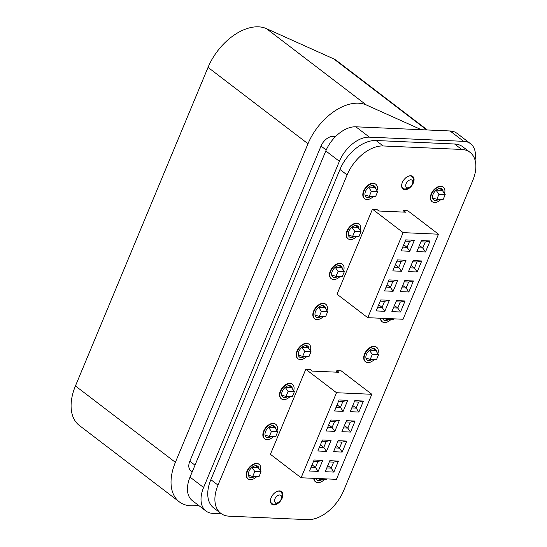 <?xml version="1.0" encoding="UTF-8"?>
<svg xmlns="http://www.w3.org/2000/svg" width="547" height="547" viewBox="0 0 547 547"><rect width="100%" height="100%" fill="white"/><g stroke="black" fill="none" stroke-linecap="round" stroke-linejoin="round"><path stroke-width="0.82" d="M179.293 501.831L79.349 425.47A47.883 29.483 -52.6 0 1 75.438 385.956L208.045 67.39A47.883 29.483 -52.6 0 1 266.457 28.635L366.401 105.003A47.883 29.483 127.4 0 0 307.988 143.752L175.382 462.324A47.883 29.483 127.4 0 0 179.293 501.831A47.883 29.483 127.4 0 0 198.274 505.154M366.401 105.003L421.347 129.701M335.571 136.511L333.041 136.401A11.398 7.022 -52.6 0 0 321.021 146.056L189.83 461.23A11.398 7.022 -52.6 0 0 190.759 470.639L192.257 471.781M475.035 160.039A28.506 17.545 127.4 0 0 470.55 143.704A28.506 17.545 127.4 0 0 463.658 141.338L369.423 137.16A28.506 17.545 127.4 0 0 339.372 161.303L203.6 487.486A28.506 17.545 127.4 0 0 205.925 511.001A28.506 17.545 127.4 0 0 212.817 513.366L221.371 513.749M463.658 141.338L450.092 130.979A28.506 17.545 -52.6 0 1 456.984 133.338L470.55 143.704M450.092 130.979L355.858 126.801A28.506 17.545 -52.6 0 0 325.814 150.945L190.035 477.121A28.506 17.545 -52.6 0 0 192.366 500.642L205.925 511.001M270.628 499.329A7.412 4.561 127.4 0 0 271.804 503.513A7.412 4.561 127.4 0 0 273.596 504.129A7.412 4.561 127.4 0 0 276.324 503.466L278.102 502.584A4.561 2.81 127.4 0 0 281.555 498.057A4.561 2.81 127.4 0 0 279.749 494.987A4.561 2.81 127.4 0 0 274.943 498.85A4.561 2.81 127.4 0 0 276.42 502.994A4.561 2.81 127.4 0 0 278.102 502.584M281.555 498.057L281.944 496.115A7.412 4.561 127.4 0 0 280.802 491.739A7.412 4.561 127.4 0 0 279.011 491.124A7.412 4.561 127.4 0 0 276.454 491.705M407.611 187.819A4.561 2.81 127.4 0 0 409.293 187.409A4.561 2.81 127.4 0 0 412.753 182.889A4.561 2.81 127.4 0 0 410.947 179.813A4.561 2.81 127.4 0 0 406.141 183.676A4.561 2.81 127.4 0 0 407.611 187.819M401.819 184.154A7.412 4.561 127.4 0 0 402.995 188.339A7.412 4.561 127.4 0 0 404.787 188.954A7.412 4.561 127.4 0 0 407.522 188.291L409.293 187.409M412.753 182.889L413.135 180.941A7.412 4.561 127.4 0 0 411.994 176.565A7.412 4.561 127.4 0 0 410.202 175.949A7.412 4.561 127.4 0 0 407.645 176.531M266.457 28.635L333.759 58.898A34.201 21.059 -52.6 0 1 336.357 60.444L427.357 129.967M326.86 478.912L326.511 479.746L320.227 479.473L320.576 478.632M316.775 478.461L320.227 479.473M365.922 358.114L370.203 359.406L372.288 354.401L369.451 350.326M373.191 348.596L375.625 350.456L378.572 354.682L376.486 359.687L370.203 359.406M378.572 354.682L372.288 354.401M375.625 350.456L369.622 350.189M383.413 318.375L386.866 319.386L387.214 318.545M393.498 318.819L393.149 319.66L386.866 319.386M439.829 188.51L442.263 190.363L445.21 194.595L443.125 199.593L436.841 199.32L438.926 194.315L436.089 190.24M432.561 198.021L436.841 199.32M442.263 190.363L436.26 190.096M445.21 194.595L438.926 194.315M322.313 305.582L324.747 307.435L327.694 311.667L321.41 311.387L318.573 307.311M324.747 307.435L318.744 307.175M321.41 311.387L319.325 316.392L315.045 315.093M327.694 311.667L325.609 316.672L319.325 316.392M305.657 345.601L308.084 347.461L311.031 351.687L304.747 351.406L301.91 347.331M308.084 347.461L302.081 347.195M304.747 351.406L302.669 356.412L298.382 355.119M311.031 351.687L308.952 356.692L302.669 356.412M372.295 185.515L374.722 187.375L377.669 191.6L371.386 191.32L368.548 187.245M371.386 191.32L369.307 196.325L365.02 195.033M377.669 191.6L375.584 196.605L369.307 196.325M374.722 187.375L368.719 187.108M355.632 225.535L358.066 227.395L361.013 231.62L354.729 231.347L351.892 227.272M354.729 231.347L352.644 236.345L348.364 235.053M361.013 231.62L358.928 236.625L352.644 236.345M358.066 227.395L352.063 227.128M338.976 265.555L341.403 267.415L344.35 271.647L338.067 271.367L335.229 267.292M338.067 271.367L335.988 276.365L331.701 275.073M344.35 271.647L342.272 276.645L335.988 276.365M341.403 267.415L335.4 267.148M288.994 385.621L291.428 387.481L294.375 391.707L288.091 391.433L285.254 387.358M288.091 391.433L286.006 396.431L281.726 395.139M294.375 391.707L292.289 396.712L286.006 396.431M291.428 387.481L285.425 387.214M272.338 425.648L274.765 427.501L277.712 431.733L271.428 431.453L268.591 427.378M271.428 431.453L269.35 436.458L265.063 435.159M277.712 431.733L275.633 436.732L269.35 436.458M274.765 427.501L268.762 427.234M255.675 465.668L258.109 467.528L261.056 471.753L254.772 471.473L251.935 467.398M254.772 471.473L252.687 476.478L248.406 475.186M261.056 471.753L258.97 476.758L252.687 476.478M258.109 467.528L252.105 467.261M472.758 180.51A34.201 21.059 127.4 0 0 469.969 152.285A34.201 21.059 127.4 0 0 461.695 149.447L383.16 145.967A34.201 21.059 127.4 0 0 347.106 174.937L218 485.107A34.201 21.059 127.4 0 0 220.79 513.332A34.201 21.059 127.4 0 0 229.063 516.17L307.592 519.65A34.201 21.059 127.4 0 0 343.646 490.68L472.758 180.51M273.739 504.902A7.979 4.916 127.4 0 0 281.459 499.548A7.979 4.916 127.4 0 0 281.5 491.555A7.979 4.916 127.4 0 0 279.572 490.898A7.979 4.916 127.4 0 0 271.859 496.252A7.979 4.916 127.4 0 0 271.811 504.238A7.979 4.916 127.4 0 0 273.739 504.902M404.937 189.727A7.979 4.916 127.4 0 0 412.65 184.373A7.979 4.916 127.4 0 0 412.698 176.387A7.979 4.916 127.4 0 0 410.77 175.724A7.979 4.916 127.4 0 0 403.05 181.078A7.979 4.916 127.4 0 0 403.009 189.071A7.979 4.916 127.4 0 0 404.937 189.727M313.739 478.331A9.121 5.614 127.4 0 0 315.304 481.627A9.121 5.614 127.4 0 0 315.482 481.757M376.527 347.208A9.121 5.614 127.4 0 0 376.357 347.072A9.121 5.614 127.4 0 0 374.148 346.313A9.121 5.614 127.4 0 0 365.334 352.432A9.121 5.614 127.4 0 0 365.28 361.56A9.121 5.614 127.4 0 0 365.464 361.697M380.377 318.238A9.121 5.614 127.4 0 0 381.943 321.54A9.121 5.614 127.4 0 0 382.121 321.67M443.166 187.122A9.121 5.614 127.4 0 0 442.995 186.978A9.121 5.614 127.4 0 0 440.786 186.226A9.121 5.614 127.4 0 0 431.973 192.346A9.121 5.614 127.4 0 0 431.918 201.474A9.121 5.614 127.4 0 0 432.103 201.604M375.632 184.127A9.121 5.614 127.4 0 0 375.454 183.99A9.121 5.614 127.4 0 0 373.252 183.231A9.121 5.614 127.4 0 0 364.432 189.351A9.121 5.614 127.4 0 0 364.377 198.486A9.121 5.614 127.4 0 0 364.562 198.616M358.969 224.154A9.121 5.614 127.4 0 0 358.798 224.01A9.121 5.614 127.4 0 0 356.589 223.251A9.121 5.614 127.4 0 0 347.776 229.378A9.121 5.614 127.4 0 0 347.721 238.506A9.121 5.614 127.4 0 0 347.906 238.636M342.313 264.174A9.121 5.614 127.4 0 0 342.135 264.03A9.121 5.614 127.4 0 0 339.933 263.271A9.121 5.614 127.4 0 0 331.113 269.397A9.121 5.614 127.4 0 0 331.058 278.526A9.121 5.614 127.4 0 0 331.243 278.655M325.65 304.194A9.121 5.614 127.4 0 0 325.479 304.057A9.121 5.614 127.4 0 0 323.27 303.298A9.121 5.614 127.4 0 0 314.457 309.417A9.121 5.614 127.4 0 0 314.402 318.545A9.121 5.614 127.4 0 0 314.587 318.682M308.993 344.22A9.121 5.614 127.4 0 0 308.816 344.077A9.121 5.614 127.4 0 0 306.614 343.318A9.121 5.614 127.4 0 0 297.794 349.437A9.121 5.614 127.4 0 0 297.739 358.572A9.121 5.614 127.4 0 0 297.924 358.702M292.33 384.24A9.121 5.614 127.4 0 0 292.16 384.097A9.121 5.614 127.4 0 0 289.951 383.338A9.121 5.614 127.4 0 0 281.137 389.464A9.121 5.614 127.4 0 0 281.083 398.592A9.121 5.614 127.4 0 0 281.267 398.722M275.674 424.26A9.121 5.614 127.4 0 0 275.497 424.116A9.121 5.614 127.4 0 0 273.295 423.364A9.121 5.614 127.4 0 0 264.474 429.484A9.121 5.614 127.4 0 0 264.42 438.612A9.121 5.614 127.4 0 0 264.604 438.742M259.011 464.28A9.121 5.614 127.4 0 0 258.84 464.143A9.121 5.614 127.4 0 0 256.632 463.384A9.121 5.614 127.4 0 0 247.818 469.504A9.121 5.614 127.4 0 0 247.764 478.639A9.121 5.614 127.4 0 0 247.948 478.769M220.79 513.332L213.651 507.876A34.201 21.059 -52.6 0 1 210.855 479.657L339.967 169.488A34.201 21.059 -52.6 0 1 376.021 140.511L454.557 143.991A34.201 21.059 -52.6 0 1 462.824 146.828L469.969 152.285M322.067 479.555A6.837 4.212 -52.6 0 1 318.696 480.656A6.837 4.212 -52.6 0 1 317.041 480.088A6.837 4.212 -52.6 0 1 315.995 478.427M314.087 478.345A9.121 5.614 127.4 0 0 315.66 481.9A9.121 5.614 127.4 0 0 317.862 482.659A9.121 5.614 127.4 0 0 324.255 479.651M377.881 353.69A9.121 5.614 127.4 0 0 376.712 347.338A9.121 5.614 127.4 0 0 374.504 346.586A9.121 5.614 127.4 0 0 365.69 352.706A9.121 5.614 127.4 0 0 365.635 361.834A9.121 5.614 127.4 0 0 367.844 362.593A9.121 5.614 127.4 0 0 374.23 359.584M372.049 359.488A6.837 4.212 -52.6 0 1 368.678 360.589A6.837 4.212 -52.6 0 1 367.023 360.022A6.837 4.212 -52.6 0 1 367.064 353.177A6.837 4.212 -52.6 0 1 373.676 348.583A6.837 4.212 -52.6 0 1 375.324 349.15A6.837 4.212 -52.6 0 1 376.5 351.714M380.726 318.258A9.121 5.614 127.4 0 0 382.298 321.814A9.121 5.614 127.4 0 0 384.5 322.573A9.121 5.614 127.4 0 0 390.893 319.564M388.705 319.469A6.837 4.212 -52.6 0 1 385.334 320.569A6.837 4.212 -52.6 0 1 383.679 320.002A6.837 4.212 -52.6 0 1 382.633 318.34M444.513 193.604A9.121 5.614 127.4 0 0 443.35 187.252A9.121 5.614 127.4 0 0 441.142 186.5A9.121 5.614 127.4 0 0 432.328 192.619A9.121 5.614 127.4 0 0 432.274 201.747A9.121 5.614 127.4 0 0 434.482 202.506A9.121 5.614 127.4 0 0 440.868 199.498M438.687 199.402A6.837 4.212 -52.6 0 1 435.316 200.503A6.837 4.212 -52.6 0 1 433.662 199.935A6.837 4.212 -52.6 0 1 433.696 193.091A6.837 4.212 -52.6 0 1 440.314 188.496A6.837 4.212 -52.6 0 1 441.962 189.064A6.837 4.212 -52.6 0 1 443.138 191.628M376.979 190.609A9.121 5.614 127.4 0 0 375.81 184.264A9.121 5.614 127.4 0 0 373.608 183.505A9.121 5.614 127.4 0 0 364.787 189.624A9.121 5.614 127.4 0 0 364.74 198.752A9.121 5.614 127.4 0 0 366.941 199.511A9.121 5.614 127.4 0 0 373.334 196.503M371.146 196.407A6.837 4.212 -52.6 0 1 367.775 197.508A6.837 4.212 -52.6 0 1 366.121 196.941A6.837 4.212 -52.6 0 1 366.162 190.096A6.837 4.212 -52.6 0 1 372.774 185.501A6.837 4.212 -52.6 0 1 374.428 186.069A6.837 4.212 -52.6 0 1 375.604 188.633M360.316 230.629A9.121 5.614 127.4 0 0 359.153 224.284A9.121 5.614 127.4 0 0 356.945 223.525A9.121 5.614 127.4 0 0 348.131 229.644A9.121 5.614 127.4 0 0 348.077 238.779A9.121 5.614 127.4 0 0 350.285 239.531A9.121 5.614 127.4 0 0 356.671 236.523M354.49 236.427A6.837 4.212 -52.6 0 1 351.119 237.535A6.837 4.212 -52.6 0 1 349.465 236.967A6.837 4.212 -52.6 0 1 349.499 230.116A6.837 4.212 -52.6 0 1 356.111 225.528A6.837 4.212 -52.6 0 1 357.765 226.096A6.837 4.212 -52.6 0 1 358.941 228.653M343.66 270.649A9.121 5.614 127.4 0 0 342.49 264.304A9.121 5.614 127.4 0 0 340.289 263.545A9.121 5.614 127.4 0 0 331.468 269.671A9.121 5.614 127.4 0 0 331.42 278.799A9.121 5.614 127.4 0 0 333.622 279.558A9.121 5.614 127.4 0 0 340.015 276.55M337.827 276.447A6.837 4.212 -52.6 0 1 334.456 277.555A6.837 4.212 -52.6 0 1 332.802 276.987A6.837 4.212 -52.6 0 1 332.843 270.143A6.837 4.212 -52.6 0 1 339.455 265.548A6.837 4.212 -52.6 0 1 341.109 266.115A6.837 4.212 -52.6 0 1 342.285 268.673M326.997 310.675A9.121 5.614 127.4 0 0 325.834 304.323A9.121 5.614 127.4 0 0 323.626 303.571A9.121 5.614 127.4 0 0 314.812 309.691A9.121 5.614 127.4 0 0 314.757 318.819A9.121 5.614 127.4 0 0 316.966 319.578A9.121 5.614 127.4 0 0 323.352 316.569M321.171 316.474A6.837 4.212 -52.6 0 1 317.8 317.575A6.837 4.212 -52.6 0 1 316.145 317.007A6.837 4.212 -52.6 0 1 316.18 310.163A6.837 4.212 -52.6 0 1 322.798 305.568A6.837 4.212 -52.6 0 1 324.446 306.135A6.837 4.212 -52.6 0 1 325.622 308.699M310.34 350.695A9.121 5.614 127.4 0 0 309.171 344.35A9.121 5.614 127.4 0 0 306.97 343.591A9.121 5.614 127.4 0 0 298.149 349.711A9.121 5.614 127.4 0 0 298.101 358.846A9.121 5.614 127.4 0 0 300.303 359.598A9.121 5.614 127.4 0 0 306.696 356.589M304.508 356.494A6.837 4.212 -52.6 0 1 301.137 357.601A6.837 4.212 -52.6 0 1 299.482 357.034A6.837 4.212 -52.6 0 1 299.524 350.183A6.837 4.212 -52.6 0 1 306.135 345.595A6.837 4.212 -52.6 0 1 307.79 346.162A6.837 4.212 -52.6 0 1 308.966 348.719M293.677 390.715A9.121 5.614 127.4 0 0 292.515 384.37A9.121 5.614 127.4 0 0 290.307 383.611A9.121 5.614 127.4 0 0 281.493 389.737A9.121 5.614 127.4 0 0 281.438 398.866A9.121 5.614 127.4 0 0 283.647 399.625A9.121 5.614 127.4 0 0 290.033 396.609M287.852 396.513A6.837 4.212 -52.6 0 1 284.481 397.621A6.837 4.212 -52.6 0 1 282.826 397.054A6.837 4.212 -52.6 0 1 282.861 390.202A6.837 4.212 -52.6 0 1 289.479 385.614A6.837 4.212 -52.6 0 1 291.127 386.182A6.837 4.212 -52.6 0 1 292.303 388.739M277.021 430.742A9.121 5.614 127.4 0 0 275.852 424.39A9.121 5.614 127.4 0 0 273.65 423.638A9.121 5.614 127.4 0 0 264.83 429.757A9.121 5.614 127.4 0 0 264.782 438.885A9.121 5.614 127.4 0 0 266.984 439.644A9.121 5.614 127.4 0 0 273.377 436.636M271.189 436.54A6.837 4.212 -52.6 0 1 267.818 437.641A6.837 4.212 -52.6 0 1 266.163 437.074A6.837 4.212 -52.6 0 1 266.204 430.229A6.837 4.212 -52.6 0 1 272.816 425.634A6.837 4.212 -52.6 0 1 274.471 426.202A6.837 4.212 -52.6 0 1 275.647 428.766M260.365 470.762A9.121 5.614 127.4 0 0 259.196 464.417A9.121 5.614 127.4 0 0 256.987 463.658A9.121 5.614 127.4 0 0 248.174 469.777A9.121 5.614 127.4 0 0 248.119 478.905A9.121 5.614 127.4 0 0 250.328 479.664A9.121 5.614 127.4 0 0 256.714 476.656M254.533 476.56A6.837 4.212 -52.6 0 1 251.162 477.668A6.837 4.212 -52.6 0 1 249.507 477.093A6.837 4.212 -52.6 0 1 249.548 470.249A6.837 4.212 -52.6 0 1 256.16 465.661A6.837 4.212 -52.6 0 1 257.808 466.229A6.837 4.212 -52.6 0 1 258.984 468.786M438.482 234.198L407.788 210.745L403.467 210.554L405.607 212.188L378.907 211.005L376.767 209.371L372.445 209.18L337.041 294.224L367.741 317.677L403.077 319.25L438.482 234.198L403.146 232.632L367.741 317.677M403.467 210.554L402.838 212.065M372.445 209.18L403.146 232.632M405.724 239.88L414.366 240.263L409.778 251.271L401.142 250.888L405.724 239.88M397.396 259.893L406.031 260.276L401.45 271.278L392.814 270.895L397.396 259.893M389.067 279.9L397.703 280.283L393.122 291.291L384.486 290.908L389.067 279.9M376.151 310.922L380.733 299.913L389.375 300.296L384.794 311.305L376.151 310.922M391.857 311.619L396.438 300.611L405.081 300.994L400.5 312.002L391.857 311.619M400.192 291.606L404.773 280.597L413.409 280.98L408.828 291.989L400.192 291.606M413.101 260.591L421.737 260.974L417.156 271.975L408.52 271.592L413.101 260.591M421.429 240.577L430.072 240.96L425.491 251.969L416.848 251.586L421.429 240.577M405.211 241.124L409.573 241.316L414.366 240.263M409.573 241.316L407.077 247.319L409.778 251.271M403.7 244.741L407.077 247.319L402.708 247.128M420.916 241.815L425.279 242.013L422.783 248.017L418.414 247.818M425.491 251.969L422.783 248.017L419.405 245.439M425.279 242.013L430.072 240.96M396.876 261.131L401.245 261.329L406.031 260.276M401.245 261.329L398.742 267.333L401.45 271.278M395.372 264.755L398.742 267.333L394.38 267.134M412.582 261.828L416.951 262.02L414.448 268.023L410.086 267.832M417.156 271.975L414.448 268.023L411.077 265.445M416.951 262.02L421.737 260.974M388.548 281.144L392.917 281.336L397.703 280.283M392.917 281.336L390.414 287.339L393.122 291.291M387.044 284.761L390.414 287.339L386.052 287.148M404.254 281.842L408.623 282.033L406.12 288.037L401.758 287.845M408.828 291.989L406.12 288.037L402.749 285.459M408.623 282.033L413.409 280.98M380.22 301.158L384.582 301.349L389.375 300.296M384.582 301.349L382.086 307.352L384.794 311.305M378.715 304.775L382.086 307.352L377.717 307.161M395.925 301.848L400.288 302.047L397.792 308.05L393.43 307.852M400.5 312.002L397.792 308.05L394.421 305.472M400.288 302.047L405.081 300.994M371.844 394.284L341.15 370.832L336.829 370.64L338.969 372.281L312.269 371.098L310.128 369.457L305.807 369.266L270.409 454.311L301.103 477.77L336.439 479.336L371.844 394.284L336.508 392.719L301.103 477.77M336.829 370.64L336.2 372.158M305.807 369.266L336.508 392.719M339.085 399.966L347.728 400.349L343.147 411.358L334.504 410.975L339.085 399.966M330.757 419.98L339.393 420.363L334.812 431.371L326.176 430.988L330.757 419.98M322.429 439.993L331.065 440.376L326.484 451.378L317.848 450.995L322.429 439.993M309.513 471.008L314.094 460L322.737 460.383L318.156 471.391L309.513 471.008M325.219 471.705L329.807 460.697L338.443 461.08L333.861 472.088L325.219 471.705M333.554 451.692L338.135 440.684L346.771 441.067L342.19 452.075L333.554 451.692M346.463 420.677L355.099 421.06L350.518 432.062L341.882 431.679L346.463 420.677M354.791 400.664L363.434 401.047L358.853 412.055L350.21 411.672L354.791 400.664M338.572 401.211L342.935 401.402L347.728 400.349M342.935 401.402L340.439 407.406L343.147 411.358M337.061 404.828L340.439 407.406L336.07 407.214M354.278 401.908L358.641 402.1L356.145 408.103L351.776 407.912M358.853 412.055L356.145 408.103L352.767 405.525M358.641 402.1L363.434 401.047M330.238 421.217L334.607 421.416L339.393 420.363M334.607 421.416L332.104 427.419L334.812 431.371M328.733 424.841L332.104 427.419L327.742 427.221M345.95 421.915L350.312 422.113L347.817 428.11L343.448 427.918M350.518 432.062L347.817 428.11L344.439 425.539M350.312 422.113L355.099 421.06M321.909 441.231L326.279 441.422L331.065 440.376M326.279 441.422L323.776 447.425L326.484 451.378M320.405 444.848L323.776 447.425L319.414 447.234M337.615 441.928L341.984 442.12L339.482 448.123L335.12 447.931M342.19 452.075L339.482 448.123L336.111 445.545M341.984 442.12L346.771 441.067M313.581 461.244L317.944 461.436L322.737 460.383M317.944 461.436L315.448 467.439L318.156 471.391M312.077 464.861L315.448 467.439L311.079 467.247M329.287 461.942L333.649 462.133L331.154 468.136L326.791 467.938M333.861 472.088L331.154 468.136L327.783 465.559M333.649 462.133L338.443 461.08M208.045 67.39L307.988 143.752M75.438 385.956L175.382 462.324M369.423 137.16L355.858 126.801M339.372 161.303L325.814 150.945M203.6 487.486L190.035 477.121M195.005 465.182L189.83 461.23M326.21 150.022L321.021 146.056M334.552 137.557L333.041 136.401M426.742 129.94L333.759 58.898M454.557 143.991L461.695 149.447M376.021 140.511L383.16 145.967M339.967 169.488L347.106 174.937M210.855 479.657L218 485.107M279.708 490.905L280.802 491.739M270.71 502.679L271.804 503.513M401.901 187.505L402.995 188.339M410.9 175.731L411.994 176.565M315.304 481.627L315.66 481.9M376.357 347.072L376.712 347.338M365.28 361.56L365.635 361.834M381.943 321.54L382.298 321.814M442.995 186.978L443.35 187.252M431.918 201.474L432.274 201.747M375.454 183.99L375.81 184.264M364.377 198.486L364.74 198.752M358.798 224.01L359.153 224.284M347.721 238.506L348.077 238.779M342.135 264.03L342.49 264.304M331.058 278.526L331.42 278.799M325.479 304.057L325.834 304.323M314.402 318.545L314.757 318.819M308.816 344.077L309.171 344.35M297.739 358.572L298.101 358.846M292.16 384.097L292.515 384.37M281.083 398.592L281.438 398.866M275.497 424.116L275.852 424.39M264.42 438.612L264.782 438.885M258.84 464.143L259.196 464.417M247.764 478.639L248.119 478.905"/></g></svg>
